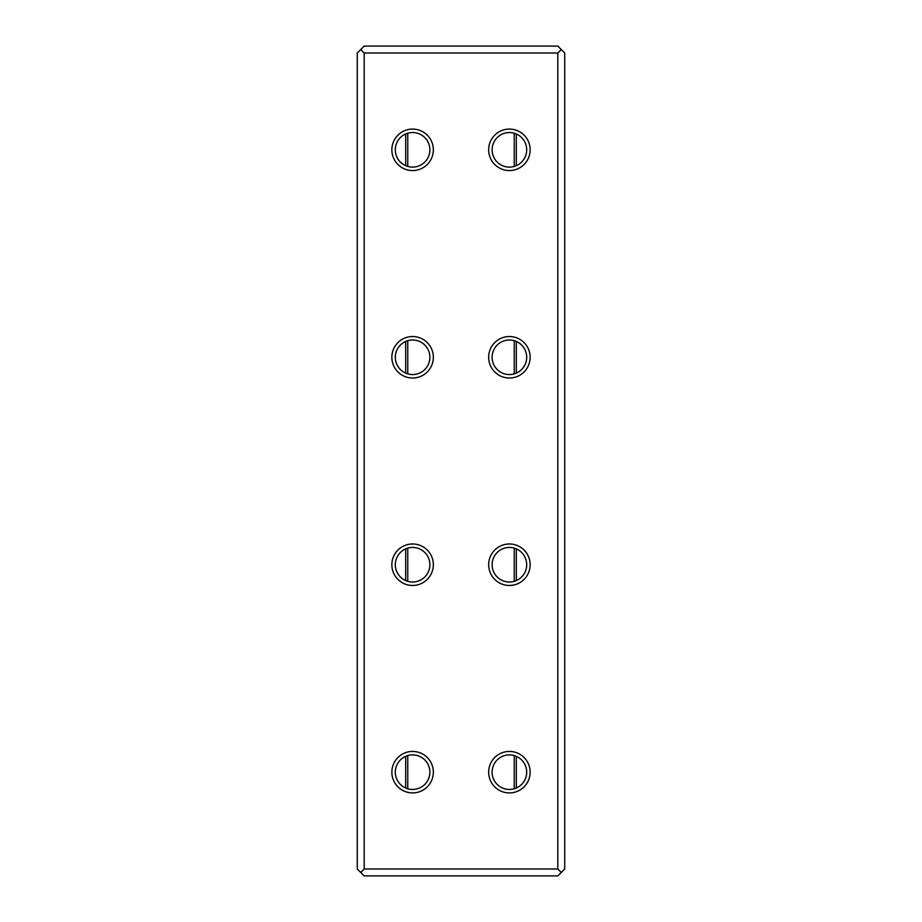 <?xml version="1.0" encoding="UTF-8"?>
<svg xmlns="http://www.w3.org/2000/svg" width="922" height="922" viewBox="0 0 922 922"><rect width="100%" height="100%" fill="white"/><g stroke="black" fill="none" stroke-linecap="round" stroke-linejoin="round"><path stroke-width="1.38" d="M492.118 149.825A17.288 17.288 0 0 0 509.405 167.113A17.288 17.288 0 0 0 526.692 149.825A17.288 17.288 0 0 0 509.405 132.538A17.288 17.288 0 0 0 492.118 149.825M509.405 170.57A20.745 20.745 0 0 1 488.66 149.825A20.745 20.745 0 0 1 509.405 129.08A20.745 20.745 0 0 1 530.15 149.825A20.745 20.745 0 0 1 509.405 170.57M492.118 357.275A17.288 17.288 0 0 0 509.405 374.562A17.288 17.288 0 0 0 526.692 357.275A17.288 17.288 0 0 0 509.405 339.988A17.288 17.288 0 0 0 492.118 357.275M509.405 378.02A20.745 20.745 0 0 1 488.66 357.275A20.745 20.745 0 0 1 509.405 336.53A20.745 20.745 0 0 1 530.15 357.275A20.745 20.745 0 0 1 509.405 378.02M492.118 564.725A17.288 17.288 0 0 0 509.405 582.013A17.288 17.288 0 0 0 526.692 564.725A17.288 17.288 0 0 0 509.405 547.438A17.288 17.288 0 0 0 492.118 564.725M509.405 585.47A20.745 20.745 0 0 1 488.66 564.725A20.745 20.745 0 0 1 509.405 543.98A20.745 20.745 0 0 1 530.15 564.725A20.745 20.745 0 0 1 509.405 585.47M395.308 149.825A17.288 17.288 0 0 0 412.595 167.113A17.288 17.288 0 0 0 429.883 149.825A17.288 17.288 0 0 0 412.595 132.538A17.288 17.288 0 0 0 395.308 149.825M412.595 170.57A20.745 20.745 0 0 1 391.85 149.825A20.745 20.745 0 0 1 412.595 129.08A20.745 20.745 0 0 1 433.34 149.825A20.745 20.745 0 0 1 412.595 170.57M395.308 357.275A17.288 17.288 0 0 0 412.595 374.562A17.288 17.288 0 0 0 429.883 357.275A17.288 17.288 0 0 0 412.595 339.988A17.288 17.288 0 0 0 395.308 357.275M412.595 378.02A20.745 20.745 0 0 1 391.85 357.275A20.745 20.745 0 0 1 412.595 336.53A20.745 20.745 0 0 1 433.34 357.275A20.745 20.745 0 0 1 412.595 378.02M395.308 564.725A17.288 17.288 0 0 0 412.595 582.013A17.288 17.288 0 0 0 429.883 564.725A17.288 17.288 0 0 0 412.595 547.438A17.288 17.288 0 0 0 395.308 564.725M412.595 585.47A20.745 20.745 0 0 1 391.85 564.725A20.745 20.745 0 0 1 412.595 543.98A20.745 20.745 0 0 1 433.34 564.725A20.745 20.745 0 0 1 412.595 585.47M492.118 772.175A17.288 17.288 0 0 0 509.405 789.463A17.288 17.288 0 0 0 526.692 772.175A17.288 17.288 0 0 0 509.405 754.888A17.288 17.288 0 0 0 492.118 772.175M509.405 792.92A20.745 20.745 0 0 1 488.66 772.175A20.745 20.745 0 0 1 509.405 751.43A20.745 20.745 0 0 1 530.15 772.175A20.745 20.745 0 0 1 509.405 792.92M395.308 772.175A17.288 17.288 0 0 0 412.595 789.463A17.288 17.288 0 0 0 429.883 772.175A17.288 17.288 0 0 0 412.595 754.888A17.288 17.288 0 0 0 395.308 772.175M412.595 792.92A20.745 20.745 0 0 1 391.85 772.175A20.745 20.745 0 0 1 412.595 751.43A20.745 20.745 0 0 1 433.34 772.175A20.745 20.745 0 0 1 412.595 792.92M364.19 868.985L557.81 868.985L561.268 872.443L564.725 868.985L564.725 53.015L561.268 49.558L557.81 53.015L364.19 53.015L360.733 49.558L357.275 53.015L357.275 868.985L360.733 872.443L364.19 868.985L364.19 53.015M557.81 868.985L557.81 53.015M561.268 872.443L557.81 875.9L364.19 875.9L360.733 872.443M360.733 49.558L364.19 46.1L557.81 46.1L561.268 49.558M516.32 788.022L516.32 756.328M516.32 580.572L516.32 548.878M516.32 373.122L516.32 341.428M516.32 165.672L516.32 133.978M514.245 788.771L514.245 755.579M514.245 581.321L514.245 548.129M514.245 373.871L514.245 340.679M514.245 166.421L514.245 133.229M407.755 788.771L407.755 755.579M407.755 581.321L407.755 548.129M407.755 373.871L407.755 340.679M407.755 166.421L407.755 133.229M405.68 788.022L405.68 756.328M405.68 580.572L405.68 548.878M405.68 373.122L405.68 341.428M405.68 165.672L405.68 133.978"/></g></svg>
